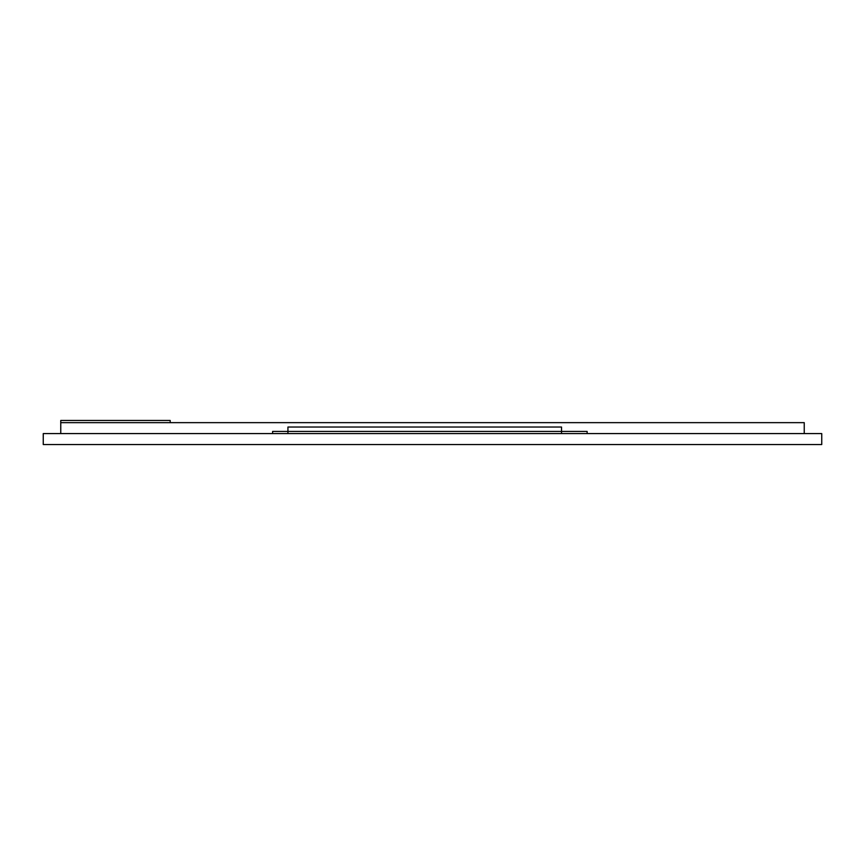 <?xml version="1.0" encoding="UTF-8"?>
<svg xmlns="http://www.w3.org/2000/svg" width="865" height="865" viewBox="0 0 865 865"><rect width="100%" height="100%" fill="white"/><g stroke="black" fill="none" stroke-linecap="round" stroke-linejoin="round"><path stroke-width="1.3" d="M561.526 431.408L561.526 433.592L287.937 433.592L287.937 431.408L587.13 431.408L587.13 433.592L821.75 433.592L821.75 444.534L43.25 444.534L43.25 433.592L287.937 433.592L272.616 433.592L272.616 431.408L287.937 431.408L287.937 427.029L561.526 427.029L561.526 431.408M561.526 433.592L587.13 433.592M170.189 422.65L170.189 420.466L60.755 420.466L60.755 433.592M60.755 422.65L804.245 422.65L804.245 433.592"/></g></svg>
